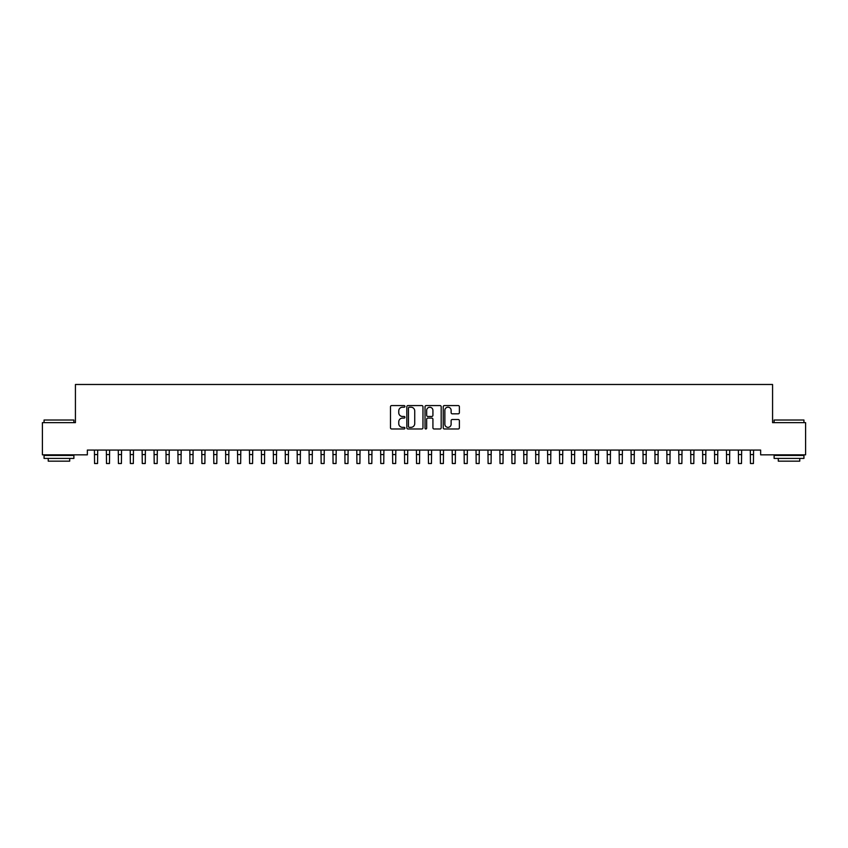 <?xml version="1.0" encoding="UTF-8"?>
<svg xmlns="http://www.w3.org/2000/svg" width="848" height="848" viewBox="0 0 848 848"><rect width="100%" height="100%" fill="white"/><g stroke="black" fill="none" stroke-linecap="round" stroke-linejoin="round"><path stroke-width="1.27" d="M404.92 406.393A0.816 0.816 0 0 0 404.104 405.577L391.659 405.577A1.166 1.166 0 0 0 390.493 406.743L390.493 427.816A1.166 1.166 0 0 0 391.659 428.982L404.104 428.982A0.816 0.816 0 0 0 404.92 428.166A0.816 0.816 0 0 0 404.104 427.35L402.493 427.35A3.742 3.742 0 0 1 398.751 423.597L398.751 421.848A3.742 3.742 0 0 1 402.493 418.096L404.104 418.096A0.816 0.816 0 0 0 404.92 417.28A0.816 0.816 0 0 0 404.104 416.463L402.493 416.463A3.742 3.742 0 0 1 398.751 412.711L398.751 410.962A3.742 3.742 0 0 1 402.493 407.21L404.104 407.21A0.816 0.816 0 0 0 404.92 406.393M458.206 413.824A1.166 1.166 0 0 0 459.383 412.658L459.383 406.743A1.166 1.166 0 0 0 458.206 405.577L444.394 405.577A1.166 1.166 0 0 0 443.228 406.743L443.228 427.816A1.166 1.166 0 0 0 444.394 428.982L458.206 428.982A1.166 1.166 0 0 0 459.383 427.816L459.383 420.672A1.166 1.166 0 0 0 458.206 419.506L452.302 419.506A1.166 1.166 0 0 0 451.125 420.672L451.125 424.212A3.127 3.127 0 0 1 447.998 427.35A3.127 3.127 0 0 1 444.861 424.212L444.861 410.347A3.127 3.127 0 0 1 447.998 407.21A3.127 3.127 0 0 1 451.125 410.347L451.125 412.658A1.166 1.166 0 0 0 452.302 413.824L458.206 413.824M760.645 450.076L87.355 450.076L87.355 454.846L42.4 454.846L42.4 422.643L75.43 422.643L75.43 384.483L772.57 384.483L772.57 422.643L805.6 422.643L805.6 454.846L760.645 454.846L760.645 450.076M422.972 406.743A1.166 1.166 0 0 0 421.806 405.577L407.994 405.577A1.166 1.166 0 0 0 406.817 406.743L406.817 427.816A1.166 1.166 0 0 0 407.994 428.982L421.806 428.982A1.166 1.166 0 0 0 422.972 427.816L422.972 406.743M426.194 405.577L440.006 405.577A1.166 1.166 0 0 1 441.183 406.743L441.183 427.816A1.166 1.166 0 0 1 440.006 428.982L434.091 428.982A1.166 1.166 0 0 1 432.925 427.816L432.925 419.272A1.166 1.166 0 0 0 431.759 418.096L427.837 418.096A1.166 1.166 0 0 0 426.661 419.272L426.661 428.166A0.816 0.816 0 0 1 425.844 428.982A0.816 0.816 0 0 1 425.028 428.166L425.028 406.743A1.166 1.166 0 0 1 426.194 405.577M409.277 407.21A0.816 0.816 0 0 0 408.46 408.036L408.46 426.523A0.816 0.816 0 0 0 409.277 427.35L410.983 427.35A3.742 3.742 0 0 0 414.725 423.597L414.725 410.962A3.742 3.742 0 0 0 410.983 407.21L409.277 407.21M432.925 410.4A3.127 3.127 0 0 0 429.798 407.273A3.127 3.127 0 0 0 426.661 410.4L426.661 415.287A1.166 1.166 0 0 0 427.837 416.463L431.759 416.463A1.166 1.166 0 0 0 432.925 415.287L432.925 410.4M94.425 450.076L94.573 463.517L97.552 463.517L97.7 450.076M106.35 450.076L106.498 463.517L109.477 463.517L109.625 450.076M118.275 450.076L118.423 463.517L121.402 463.517L121.55 450.076M44.075 420.025L73.882 420.025L44.064 420.025L44.064 422.643M73.882 458.418L44.064 458.418L44.064 455.44L73.882 455.44L73.882 458.418M69.706 458.418L69.706 461.164L48.241 461.164L48.241 458.418M774.118 420.025L803.936 420.025L774.118 420.025L774.118 422.643M803.936 458.418L774.118 458.418L774.118 455.44L803.936 455.44L803.936 458.418M799.759 458.418L799.759 461.164L778.294 461.164L778.294 458.418M130.2 450.076L130.348 463.517L133.327 463.517L133.475 450.076M142.125 450.076L142.273 463.517L145.252 463.517L145.4 450.076M154.05 450.076L154.198 463.517L157.177 463.517L157.325 450.076M165.975 450.076L166.123 463.517L169.102 463.517L169.25 450.076M177.9 450.076L178.048 463.517L181.027 463.517L181.175 450.076M189.825 450.076L189.973 463.517L192.952 463.517L193.1 450.076M201.75 450.076L201.898 463.517L204.877 463.517L205.025 450.076M213.675 450.076L213.823 463.517L216.802 463.517L216.95 450.076M225.6 450.076L225.748 463.517L228.727 463.517L228.875 450.076M237.525 450.076L237.673 463.517L240.652 463.517L240.8 450.076M249.45 450.076L249.598 463.517L252.577 463.517L252.725 450.076M261.375 450.076L261.523 463.517L264.502 463.517L264.65 450.076M273.3 450.076L273.448 463.517L276.427 463.517L276.575 450.076M285.225 450.076L285.373 463.517L288.352 463.517L288.5 450.076M297.15 450.076L297.298 463.517L300.277 463.517L300.425 450.076M309.075 450.076L309.223 463.517L312.202 463.517L312.35 450.076M321 450.076L321.148 463.517L324.127 463.517L324.275 450.076M332.925 450.076L333.073 463.517L336.052 463.517L336.2 450.076M344.85 450.076L344.998 463.517L347.977 463.517L348.125 450.076M356.775 450.076L356.923 463.517L359.902 463.517L360.05 450.076M368.7 450.076L368.848 463.517L371.827 463.517L371.975 450.076M380.625 450.076L380.773 463.517L383.752 463.517L383.9 450.076M392.55 450.076L392.698 463.517L395.677 463.517L395.825 450.076M404.475 450.076L404.623 463.517L407.602 463.517L407.75 450.076M416.4 450.076L416.548 463.517L419.527 463.517L419.675 450.076M428.325 450.076L428.473 463.517L431.452 463.517L431.6 450.076M440.25 450.076L440.398 463.517L443.377 463.517L443.525 450.076M452.175 450.076L452.323 463.517L455.302 463.517L455.45 450.076M464.1 450.076L464.248 463.517L467.227 463.517L467.375 450.076M476.025 450.076L476.173 463.517L479.152 463.517L479.3 450.076M487.95 450.076L488.098 463.517L491.077 463.517L491.225 450.076M499.875 450.076L500.023 463.517L503.002 463.517L503.15 450.076M511.8 450.076L511.948 463.517L514.927 463.517L515.075 450.076M523.725 450.076L523.873 463.517L526.852 463.517L527 450.076M535.65 450.076L535.798 463.517L538.777 463.517L538.925 450.076M547.575 450.076L547.723 463.517L550.702 463.517L550.85 450.076M559.5 450.076L559.648 463.517L562.627 463.517L562.775 450.076M571.425 450.076L571.573 463.517L574.552 463.517L574.7 450.076M583.35 450.076L583.498 463.517L586.477 463.517L586.625 450.076M595.275 450.076L595.423 463.517L598.402 463.517L598.55 450.076M607.2 450.076L607.348 463.517L610.327 463.517L610.475 450.076M619.125 450.076L619.273 463.517L622.252 463.517L622.4 450.076M631.05 450.076L631.198 463.517L634.177 463.517L634.325 450.076M642.975 450.076L643.123 463.517L646.102 463.517L646.25 450.076M654.9 450.076L655.048 463.517L658.027 463.517L658.175 450.076M666.825 450.076L666.973 463.517L669.952 463.517L670.1 450.076M678.75 450.076L678.898 463.517L681.877 463.517L682.025 450.076M690.675 450.076L690.823 463.517L693.802 463.517L693.95 450.076M702.6 450.076L702.748 463.517L705.727 463.517L705.875 450.076M714.525 450.076L714.673 463.517L717.652 463.517L717.8 450.076M726.45 450.076L726.598 463.517L729.577 463.517L729.725 450.076M738.375 450.076L738.523 463.517L741.502 463.517L741.65 450.076M750.3 450.076L750.448 463.517L753.427 463.517L753.575 450.076M94.573 454.57L97.552 454.57M106.498 454.57L109.477 454.57M118.423 454.57L121.402 454.57M130.348 454.57L133.327 454.57M142.273 454.57L145.252 454.57M154.198 454.57L157.177 454.57M166.123 454.57L169.102 454.57M178.048 454.57L181.027 454.57M189.973 454.57L192.952 454.57M201.898 454.57L204.877 454.57M213.823 454.57L216.802 454.57M225.748 454.57L228.727 454.57M237.673 454.57L240.652 454.57M249.598 454.57L252.577 454.57M261.523 454.57L264.502 454.57M273.448 454.57L276.427 454.57M285.373 454.57L288.352 454.57M297.298 454.57L300.277 454.57M309.223 454.57L312.202 454.57M321.148 454.57L324.127 454.57M333.073 454.57L336.052 454.57M344.998 454.57L347.977 454.57M356.923 454.57L359.902 454.57M368.848 454.57L371.827 454.57M380.773 454.57L383.752 454.57M392.698 454.57L395.677 454.57M404.623 454.57L407.602 454.57M416.548 454.57L419.527 454.57M428.473 454.57L431.452 454.57M440.398 454.57L443.377 454.57M452.323 454.57L455.302 454.57M464.248 454.57L467.227 454.57M476.173 454.57L479.152 454.57M488.098 454.57L491.077 454.57M500.023 454.57L503.002 454.57M511.948 454.57L514.927 454.57M523.873 454.57L526.852 454.57M535.798 454.57L538.777 454.57M547.723 454.57L550.702 454.57M559.648 454.57L562.627 454.57M571.573 454.57L574.552 454.57M583.498 454.57L586.477 454.57M595.423 454.57L598.402 454.57M607.348 454.57L610.327 454.57M619.273 454.57L622.252 454.57M631.198 454.57L634.177 454.57M643.123 454.57L646.102 454.57M655.048 454.57L658.027 454.57M666.973 454.57L669.952 454.57M678.898 454.57L681.877 454.57M690.823 454.57L693.802 454.57M702.748 454.57L705.727 454.57M714.673 454.57L717.652 454.57M726.598 454.57L729.577 454.57M738.523 454.57L741.502 454.57M750.448 454.57L753.427 454.57M73.882 422.643L73.882 420.025M67.087 455.44L67.087 454.846M50.869 455.44L50.869 454.846M803.936 422.643L803.936 420.025M797.131 455.44L797.131 454.846M780.913 455.44L780.913 454.846"/></g></svg>
